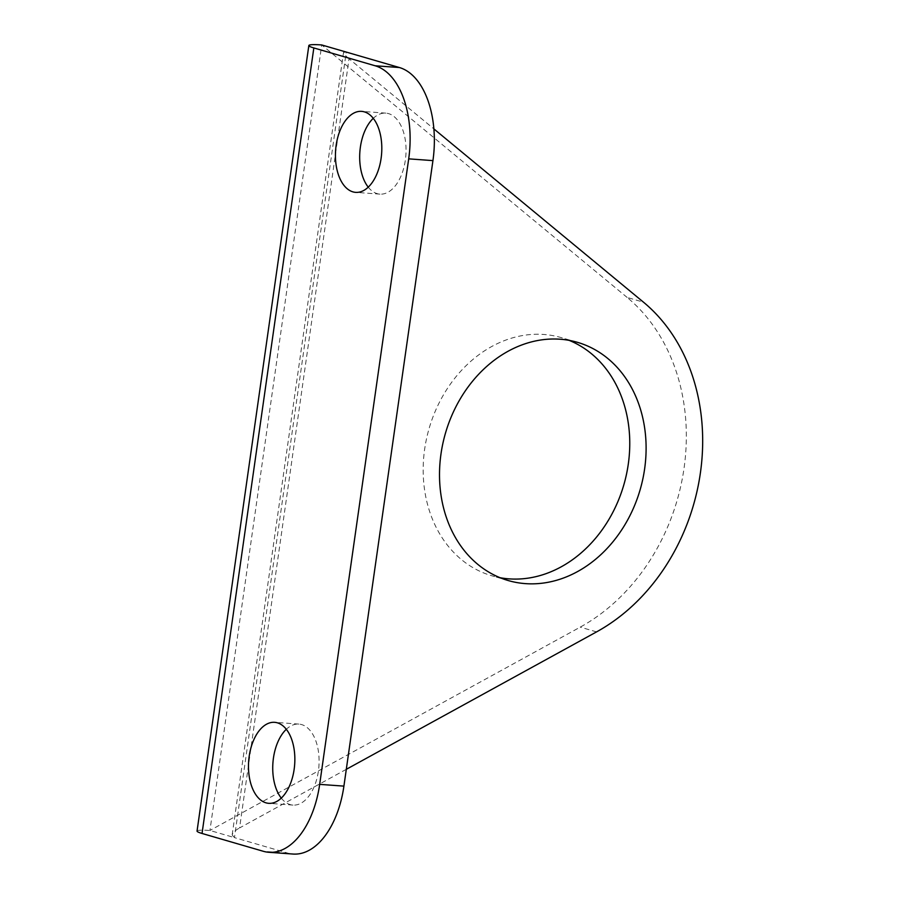 <?xml version="1.0" encoding="UTF-8"?>
<svg xmlns="http://www.w3.org/2000/svg" width="899" height="899" viewBox="0 0 899 899"><rect width="100%" height="100%" fill="white"/><g stroke="black" fill="none" stroke-linecap="round" stroke-linejoin="round"><path stroke-width="0.67" stroke-dasharray="4.5 3.37" d="M569.157 340.373A124.04 101.351 106.2 0 0 561.1 337.575A124.04 101.351 106.2 0 0 543.861 334.473A124.04 101.351 106.2 0 0 426.519 438.746A124.04 101.351 106.2 0 0 491.832 575.776A124.04 101.351 106.2 0 0 500.125 577.731M627.154 297.445L321.73 44.95L209.939 830.474L580.226 627.131A191.959 156.853 106.2 0 0 684.06 468.132A191.959 156.853 106.2 0 0 627.154 297.445L643.504 302.199M346.306 769.319L239.572 827.934L349.037 58.761L433.869 128.894M197.05 831.069A29.532 2.922 -171.9 0 1 209.939 830.474L234.459 837.61L232.167 834.946C232.616 832.8 235.077 830.462 239.572 827.934M349.037 58.761C345.351 55.671 343.519 53.535 343.542 52.344L346.25 52.086L234.459 837.61L287.579 853.061A81.213 46.119 -85.8 0 0 293.074 854.05M368.242 187.161A40.601 23.059 -85.8 0 0 379.917 194.128A40.601 23.059 -85.8 0 0 405.865 155.302A40.601 23.059 -85.8 0 0 385.817 113.128A40.601 23.059 -85.8 0 0 373.254 118.331M281.286 798.121A40.601 23.059 -85.8 0 0 292.973 805.088A40.601 23.059 -85.8 0 0 318.909 766.263A40.601 23.059 -85.8 0 0 298.861 724.088A40.601 23.059 -85.8 0 0 286.298 729.291M287.579 853.061L263.34 851.297M596.576 631.885L580.226 627.131M232.167 834.946L343.542 52.344M577.45 342.328L561.1 337.575M508.171 580.529L491.832 575.776M298.861 724.088L274.611 722.324M292.973 805.088L268.722 803.324M385.817 113.128L361.567 111.364M379.917 194.128L355.678 192.364"/><path stroke-width="1.35" d="M319.673 784.366A81.213 46.119 94.2 0 1 268.835 852.286L293.074 854.05A81.213 46.119 -85.8 0 0 343.912 786.119L319.673 784.366L408.697 158.853A81.213 46.119 94.2 0 0 375.13 65.773L313.83 47.939A29.532 2.922 -171.9 0 1 308.84 45.546A29.532 2.922 -171.9 0 1 321.73 44.95L399.381 67.526L375.13 65.773M343.912 786.119L432.936 160.618A81.213 46.119 -85.8 0 0 399.381 67.526M500.125 577.731A124.04 101.351 106.2 0 0 509.07 578.866A124.04 101.351 106.2 0 0 625.232 479.673A124.04 101.351 106.2 0 0 569.157 340.373M560.201 339.226A124.04 101.351 -73.8 0 1 577.45 342.328A124.04 101.351 -73.8 0 1 640.133 489.73A124.04 101.351 -73.8 0 1 508.171 580.529A124.04 101.351 -73.8 0 1 442.859 443.499A124.04 101.351 -73.8 0 1 560.201 339.226M433.869 128.894L643.504 302.199A191.959 156.853 -73.8 0 1 700.4 472.885A191.959 156.853 -73.8 0 1 596.576 631.885L346.306 769.319M268.835 852.286A81.213 46.119 94.2 0 1 263.34 851.297L202.039 833.463A29.532 2.922 -171.9 0 1 197.05 831.069L308.84 45.546M373.254 118.331A40.601 23.059 -85.8 0 0 360.387 147.088A40.601 23.059 -85.8 0 0 368.242 187.161M286.298 729.291A40.601 23.059 -85.8 0 0 273.442 758.048A40.601 23.059 -85.8 0 0 281.286 798.121M381.097 158.393A40.601 23.059 94.2 0 1 355.678 192.364A40.601 23.059 94.2 0 1 336.147 145.323A40.601 23.059 94.2 0 1 361.567 111.364A40.601 23.059 94.2 0 1 381.097 158.393M294.142 769.364A40.601 23.059 94.2 0 1 268.722 803.324A40.601 23.059 94.2 0 1 249.192 756.284A40.601 23.059 94.2 0 1 274.611 722.324A40.601 23.059 94.2 0 1 294.142 769.364M432.936 160.618L408.697 158.853M202.039 833.463L313.83 47.939"/></g></svg>
